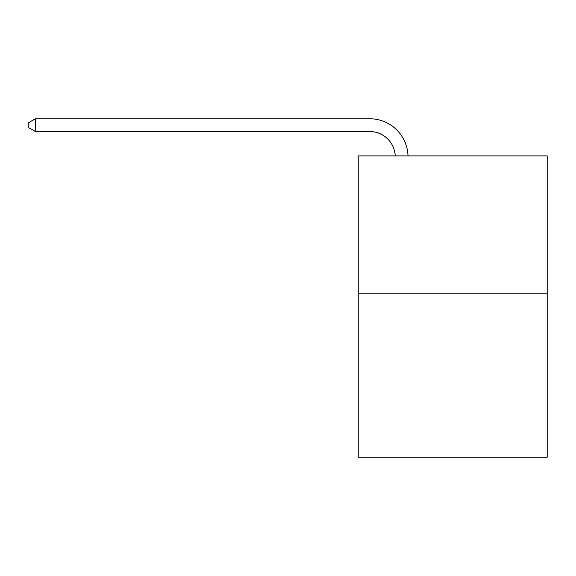 <?xml version="1.0" encoding="UTF-8"?>
<svg xmlns="http://www.w3.org/2000/svg" width="576" height="576" viewBox="0 0 576 576"><rect width="100%" height="100%" fill="white"/><g stroke="black" fill="none" stroke-linecap="round" stroke-linejoin="round"><path stroke-width="0.86" d="M547.2 293.796L547.2 155.894L358.229 155.894L358.229 457.236L547.2 457.236L547.2 293.796L358.229 293.796M395.23 155.894A25.538 25.538 0 0 0 369.72 131.537A25.538 25.538 0 0 1 395.23 155.894A25.538 25.538 0 0 0 369.72 131.537A25.538 25.538 0 0 1 395.23 155.894A25.538 25.538 0 0 0 369.72 131.537A25.538 25.538 0 0 1 395.23 155.894A25.538 25.538 0 0 0 369.72 131.537A25.538 25.538 0 0 1 395.23 155.894A25.538 25.538 0 0 0 369.72 131.537A25.538 25.538 0 0 1 395.23 155.894A25.538 25.538 0 0 0 369.72 131.537L35.438 131.537L28.8 127.706L28.8 122.594L35.438 118.764L369.72 118.764A38.304 38.304 0 0 1 408.002 155.894M35.438 118.764L369.72 118.764L35.438 118.764L369.72 118.764L35.438 118.764L369.72 118.764L35.438 118.764L369.72 118.764L35.438 118.764L369.72 118.764L35.438 118.764L35.438 131.537"/></g></svg>
